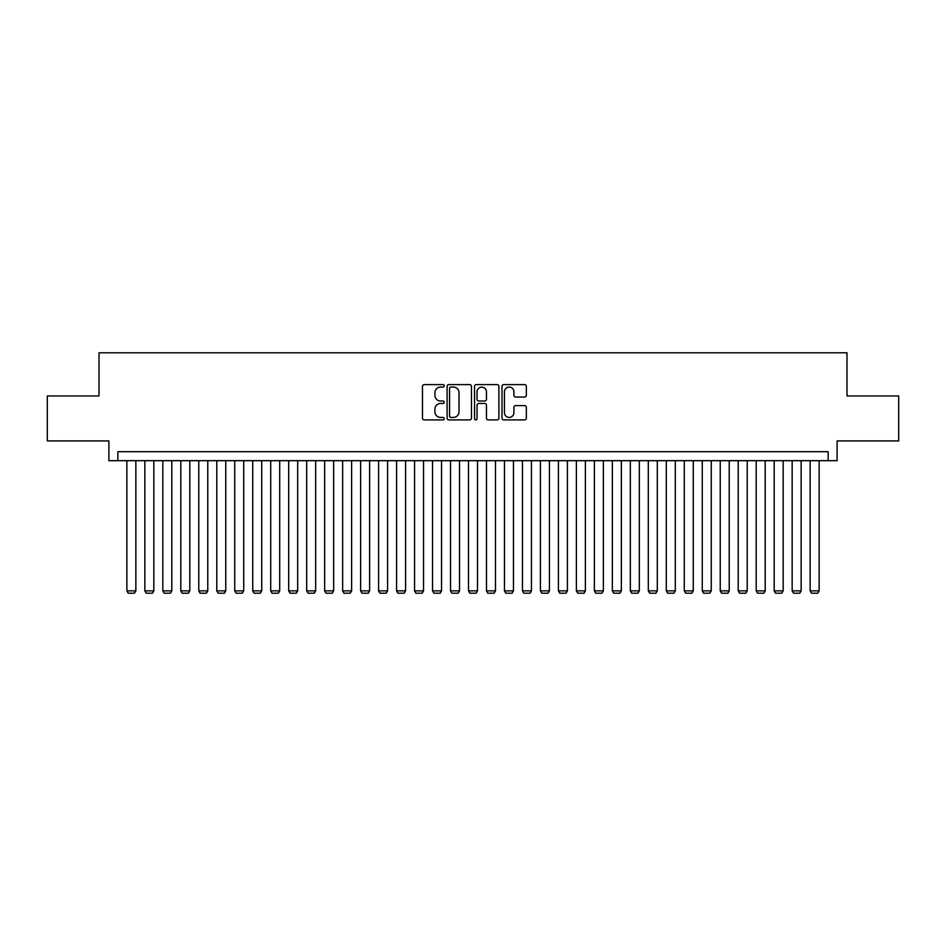 <?xml version="1.0" encoding="UTF-8"?>
<svg xmlns="http://www.w3.org/2000/svg" width="946" height="946" viewBox="0 0 946 946"><rect width="100%" height="100%" fill="white"/><g stroke="black" fill="none" stroke-linecap="round" stroke-linejoin="round"><path stroke-width="1.42" d="M444.23 385.826A1.23 1.23 0 0 0 443 384.596L424.246 384.596A1.762 1.762 0 0 0 422.484 386.358L422.484 418.132A1.762 1.762 0 0 0 424.246 419.894L443 419.894A1.23 1.23 0 0 0 444.23 418.664A1.23 1.23 0 0 0 443 417.423L440.564 417.423A5.652 5.652 0 0 1 434.924 411.77L434.924 409.133A5.652 5.652 0 0 1 440.564 403.481L443 403.481A1.23 1.23 0 0 0 444.23 402.239A1.23 1.23 0 0 0 443 401.009L440.564 401.009A5.652 5.652 0 0 1 434.924 395.357L434.924 392.708A5.652 5.652 0 0 1 440.564 387.068L443 387.068A1.23 1.23 0 0 0 444.23 385.826M524.581 397.036A1.762 1.762 0 0 0 526.343 395.274L526.343 386.358A1.762 1.762 0 0 0 524.581 384.596L503.757 384.596A1.762 1.762 0 0 0 501.995 386.358L501.995 418.132A1.762 1.762 0 0 0 503.757 419.894L524.581 419.894A1.762 1.762 0 0 0 526.343 418.132L526.343 407.359A1.762 1.762 0 0 0 524.581 405.598L515.665 405.598A1.762 1.762 0 0 0 513.903 407.359L513.903 412.704A4.718 4.718 0 0 1 509.185 417.423A4.718 4.718 0 0 1 504.455 412.704L504.455 391.786A4.718 4.718 0 0 1 509.185 387.068A4.718 4.718 0 0 1 513.903 391.786L513.903 395.274A1.762 1.762 0 0 0 515.665 397.036L524.581 397.036M828.128 460.678L837.115 460.678L837.115 440.907L898.7 440.907L898.7 395.948L847.001 395.948L847.001 352.799L98.999 352.799L98.999 395.948L47.3 395.948L47.3 440.907L108.885 440.907L108.885 460.678L828.128 460.678L828.128 451.691L117.872 451.691L117.872 460.678M471.451 386.358A1.762 1.762 0 0 0 469.689 384.596L448.865 384.596A1.762 1.762 0 0 0 447.103 386.358L447.103 418.132A1.762 1.762 0 0 0 448.865 419.894L469.689 419.894A1.762 1.762 0 0 0 471.451 418.132L471.451 386.358M476.311 384.596L497.135 384.596A1.762 1.762 0 0 1 498.897 386.358L498.897 418.132A1.762 1.762 0 0 1 497.135 419.894L488.219 419.894A1.762 1.762 0 0 1 486.457 418.132L486.457 405.243A1.762 1.762 0 0 0 484.695 403.481L478.782 403.481A1.762 1.762 0 0 0 477.021 405.243L477.021 418.664A1.23 1.23 0 0 1 475.779 419.894A1.23 1.23 0 0 1 474.549 418.664L474.549 386.358A1.762 1.762 0 0 1 476.311 384.596M450.804 387.068A1.23 1.23 0 0 0 449.575 388.298L449.575 416.193A1.23 1.23 0 0 0 450.804 417.423L453.37 417.423A5.652 5.652 0 0 0 459.011 411.77L459.011 392.708A5.652 5.652 0 0 0 453.37 387.068L450.804 387.068M486.457 391.88A4.718 4.718 0 0 0 481.739 387.151A4.718 4.718 0 0 0 477.021 391.88L477.021 399.247A1.762 1.762 0 0 0 478.782 401.009L484.695 401.009A1.762 1.762 0 0 0 486.457 399.247L486.457 391.88M135.857 460.678L135.857 590.86L126.87 590.86L126.87 460.678M135.857 590.86L134.509 593.201L128.218 593.201L126.87 590.86M153.843 460.678L153.843 590.86L144.844 590.86L144.844 460.678M153.843 590.86L152.483 593.201L146.192 593.201L144.844 590.86M171.817 460.678L171.817 590.86L162.83 590.86L162.83 460.678M171.817 590.86L170.469 593.201L164.178 593.201L162.83 590.86M189.803 460.678L189.803 590.86L180.804 590.86L180.804 460.678M189.803 590.86L188.455 593.201L182.152 593.201L180.804 590.86M207.777 460.678L207.777 590.86L198.79 590.86L198.79 460.678M207.777 590.86L206.429 593.201L200.138 593.201L198.79 590.86M225.763 460.678L225.763 590.86L216.776 590.86L216.776 460.678M225.763 590.86L224.415 593.201L218.124 593.201L216.776 590.86M243.737 460.678L243.737 590.86L234.75 590.86L234.75 460.678M243.737 590.86L242.389 593.201L236.098 593.201L234.75 590.86M261.723 460.678L261.723 590.86L252.736 590.86L252.736 460.678M261.723 590.86L260.375 593.201L254.084 593.201L252.736 590.86M279.709 460.678L279.709 590.86L270.71 590.86L270.71 460.678M279.709 590.86L278.361 593.201L272.058 593.201L270.71 590.86M297.683 460.678L297.683 590.86L288.696 590.86L288.696 460.678M297.683 590.86L296.335 593.201L290.044 593.201L288.696 590.86M315.668 460.678L315.668 590.86L306.681 590.86L306.681 460.678M315.668 590.86L314.32 593.201L308.029 593.201L306.681 590.86M333.642 460.678L333.642 590.86L324.655 590.86L324.655 460.678M333.642 590.86L332.294 593.201L326.003 593.201L324.655 590.86M351.628 460.678L351.628 590.86L342.641 590.86L342.641 460.678M351.628 590.86L350.28 593.201L343.989 593.201L342.641 590.86M369.614 460.678L369.614 590.86L360.615 590.86L360.615 460.678M369.614 590.86L368.266 593.201L361.963 593.201L360.615 590.86M387.588 460.678L387.588 590.86L378.601 590.86L378.601 460.678M387.588 590.86L386.24 593.201L379.949 593.201L378.601 590.86M405.574 460.678L405.574 590.86L396.575 590.86L396.575 460.678M405.574 590.86L404.226 593.201L397.935 593.201L396.575 590.86M423.548 460.678L423.548 590.86L414.561 590.86L414.561 460.678M423.548 590.86L422.2 593.201L415.909 593.201L414.561 590.86M441.534 460.678L441.534 590.86L432.547 590.86L432.547 460.678M441.534 590.86L440.186 593.201L433.895 593.201L432.547 590.86M459.52 460.678L459.52 590.86L450.521 590.86L450.521 460.678M459.52 590.86L458.171 593.201L451.869 593.201L450.521 590.86M477.494 460.678L477.494 590.86L468.507 590.86L468.507 460.678M477.494 590.86L476.145 593.201L469.855 593.201L468.507 590.86M495.479 460.678L495.479 590.86L486.481 590.86L486.481 460.678M495.479 590.86L494.131 593.201L487.829 593.201L486.481 590.86M513.453 460.678L513.453 590.86L504.466 590.86L504.466 460.678M513.453 590.86L512.105 593.201L505.814 593.201L504.466 590.86M531.439 460.678L531.439 590.86L522.452 590.86L522.452 460.678M531.439 590.86L530.091 593.201L523.8 593.201L522.452 590.86M549.425 460.678L549.425 590.86L540.426 590.86L540.426 460.678M549.425 590.86L548.065 593.201L541.774 593.201L540.426 590.86M567.399 460.678L567.399 590.86L558.412 590.86L558.412 460.678M567.399 590.86L566.051 593.201L559.76 593.201L558.412 590.86M585.385 460.678L585.385 590.86L576.386 590.86L576.386 460.678M585.385 590.86L584.037 593.201L577.734 593.201L576.386 590.86M603.359 460.678L603.359 590.86L594.372 590.86L594.372 460.678M603.359 590.86L602.011 593.201L595.72 593.201L594.372 590.86M621.345 460.678L621.345 590.86L612.358 590.86L612.358 460.678M621.345 590.86L619.997 593.201L613.706 593.201L612.358 590.86M639.319 460.678L639.319 590.86L630.332 590.86L630.332 460.678M639.319 590.86L637.971 593.201L631.68 593.201L630.332 590.86M657.304 460.678L657.304 590.86L648.317 590.86L648.317 460.678M657.304 590.86L655.956 593.201L649.666 593.201L648.317 590.86M675.29 460.678L675.29 590.86L666.291 590.86L666.291 460.678M675.29 590.86L673.942 593.201L667.64 593.201L666.291 590.86M693.264 460.678L693.264 590.86L684.277 590.86L684.277 460.678M693.264 590.86L691.916 593.201L685.625 593.201L684.277 590.86M711.25 460.678L711.25 590.86L702.263 590.86L702.263 460.678M711.25 590.86L709.902 593.201L703.611 593.201L702.263 590.86M729.224 460.678L729.224 590.86L720.237 590.86L720.237 460.678M729.224 590.86L727.876 593.201L721.585 593.201L720.237 590.86M747.21 460.678L747.21 590.86L738.223 590.86L738.223 460.678M747.21 590.86L745.862 593.201L739.571 593.201L738.223 590.86M765.196 460.678L765.196 590.86L756.197 590.86L756.197 460.678M765.196 590.86L763.848 593.201L757.545 593.201L756.197 590.86M783.17 460.678L783.17 590.86L774.183 590.86L774.183 460.678M783.17 590.86L781.822 593.201L775.531 593.201L774.183 590.86M801.156 460.678L801.156 590.86L792.157 590.86L792.157 460.678M801.156 590.86L799.808 593.201L793.517 593.201L792.157 590.86M819.13 460.678L819.13 590.86L810.143 590.86L810.143 460.678M819.13 590.86L817.782 593.201L811.491 593.201L810.143 590.86"/></g></svg>
